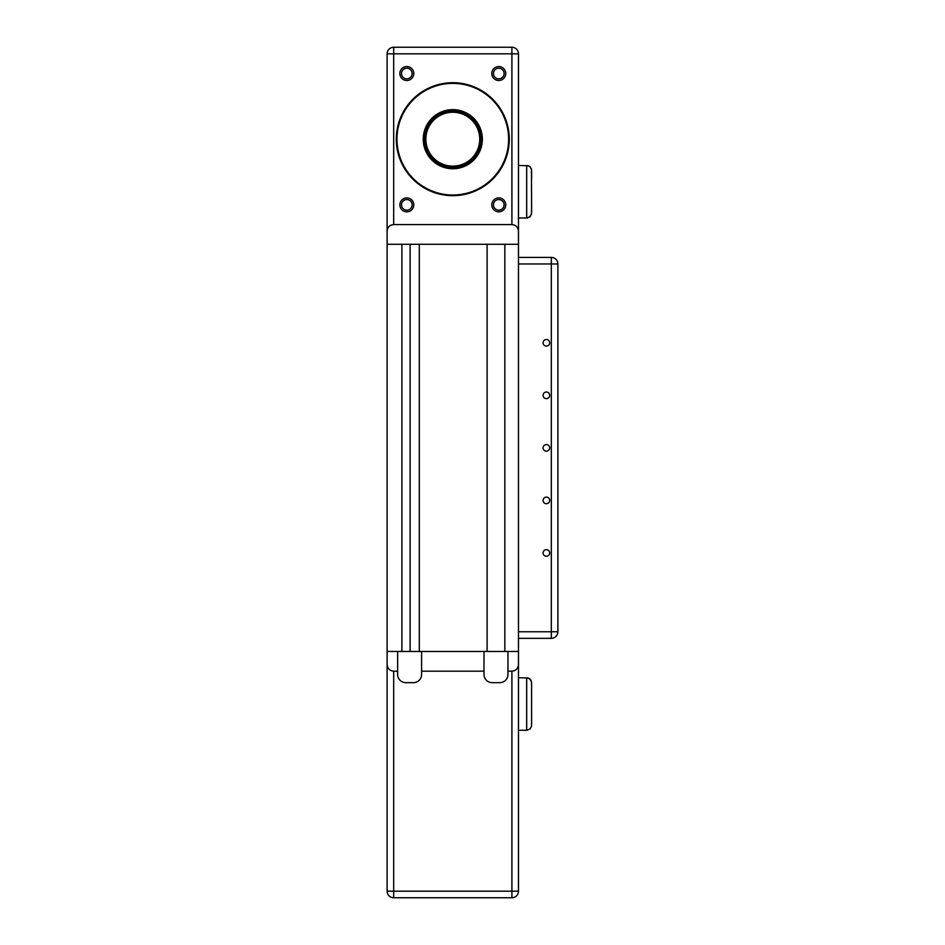 <?xml version="1.0" encoding="UTF-8"?>
<svg xmlns="http://www.w3.org/2000/svg" width="945" height="945" viewBox="0 0 945 945"><rect width="100%" height="100%" fill="white"/><g stroke="black" fill="none" stroke-linecap="round" stroke-linejoin="round"><path stroke-width="1.42" d="M518.474 651.471L518.474 664.607C518.073 668.587 515.887 670.773 511.906 671.174L507.961 671.174L507.961 674.458A8.21 8.21 0 0 1 499.751 682.668L492.203 682.668A8.21 8.21 0 0 1 483.994 674.458L483.994 651.471L421.6 651.471L421.6 674.458A8.21 8.21 0 0 1 413.39 682.668L405.842 682.668A8.21 8.21 0 0 1 397.632 674.458L397.632 651.471L387.119 651.471L387.119 891.182A6.568 6.568 0 0 0 393.687 897.75L511.906 897.75A6.568 6.568 0 0 0 518.474 891.182L518.474 651.471L487.112 651.471L504.843 651.471L504.843 244.282L518.474 244.282L518.474 651.471L507.961 651.471L507.961 671.174M531.61 725.347L531.574 682.113L529.755 678.805L526.684 677.742L526.684 730.272L530.169 728.831L531.574 725.902L531.61 717.137L531.574 725.902L530.169 728.831L527.239 730.249L518.474 730.272M401.897 651.471L387.119 651.471L387.119 231.147C387.521 227.166 389.706 224.969 393.687 224.579L511.906 224.579C515.887 224.969 518.073 227.166 518.474 231.147L518.474 53.818A6.568 6.568 0 0 0 511.906 47.25L393.687 47.25A6.568 6.568 0 0 0 387.119 53.818L387.119 244.282L401.897 244.282L401.897 651.471L487.112 651.471L487.112 244.282L419.308 244.282L419.308 651.471M531.61 170.395L531.61 178.605L531.326 168.765L529.306 166.225L526.684 165.47L526.684 218.011L529.755 216.937L531.48 214.172L531.61 204.876L531.574 213.629L530.169 216.559L527.239 217.976L518.474 218.011L518.474 165.47L528.314 165.741L530.169 166.911L531.48 169.297L531.61 213.086M518.474 638.336L551.313 638.336A6.568 6.568 0 0 0 557.881 631.768L557.881 263.974A6.568 6.568 0 0 0 551.313 257.418L518.474 257.418M410.106 244.282L410.106 651.471M387.119 651.471L387.119 664.607C387.521 668.587 389.706 670.773 393.687 671.174L397.632 671.174M483.994 671.174L421.6 671.174M531.61 682.668L530.854 680.046L528.314 678.014L518.474 677.742M511.906 671.174L511.906 891.182L518.474 891.182A6.568 6.568 0 0 1 511.906 897.75L393.687 897.75L393.687 891.182L387.119 891.182M518.474 231.147L518.474 244.282L387.119 244.282M451.556 111.309A27.913 27.913 0 0 0 429.266 154.212A27.913 27.913 0 0 0 477.568 152.074A27.913 27.913 0 0 0 451.556 111.309M451.604 112.29A26.932 26.932 0 0 1 476.693 151.613A26.932 26.932 0 0 1 430.093 153.681A26.932 26.932 0 0 1 451.604 112.29M498.771 78.848A5.327 5.327 0 0 1 494.164 70.863A5.327 5.327 0 0 1 503.378 70.863A5.327 5.327 0 0 1 498.771 78.848M498.771 211.834A6.969 6.969 0 0 0 504.807 201.391A6.969 6.969 0 0 0 492.735 201.391A6.969 6.969 0 0 0 498.771 211.834M406.822 80.49A6.969 6.969 0 0 0 412.859 70.036A6.969 6.969 0 0 0 400.798 70.036A6.969 6.969 0 0 0 406.822 80.49M452.797 195.674A56.476 56.476 0 0 0 501.712 110.955A56.476 56.476 0 0 0 403.881 110.955A56.476 56.476 0 0 0 452.797 195.674M406.822 211.834A6.969 6.969 0 0 0 412.859 201.391A6.969 6.969 0 0 0 400.798 201.391A6.969 6.969 0 0 0 406.822 211.834M498.771 80.49A6.969 6.969 0 0 0 504.807 70.036A6.969 6.969 0 0 0 492.735 70.036A6.969 6.969 0 0 0 498.771 80.49M498.771 210.192A5.327 5.327 0 0 1 494.164 202.206A5.327 5.327 0 0 1 503.378 202.206A5.327 5.327 0 0 1 498.771 210.192M406.822 78.848A5.327 5.327 0 0 1 402.216 70.863A5.327 5.327 0 0 1 411.429 70.863A5.327 5.327 0 0 1 406.822 78.848M406.822 210.192A5.327 5.327 0 0 1 402.216 202.206A5.327 5.327 0 0 1 411.429 202.206A5.327 5.327 0 0 1 406.822 210.192M452.797 195.024A55.826 55.826 0 0 1 404.448 111.286A55.826 55.826 0 0 1 501.145 111.286A55.826 55.826 0 0 1 452.797 195.024M452.797 168.753A29.555 29.555 0 0 0 478.394 124.421A29.555 29.555 0 0 0 427.199 124.421A29.555 29.555 0 0 0 452.797 168.753M546.387 549.647A3.307 3.307 0 0 1 549.246 554.609A3.307 3.307 0 0 1 543.529 554.609A3.307 3.307 0 0 1 546.387 549.647M546.387 497.105A3.307 3.307 0 0 1 549.246 502.067A3.307 3.307 0 0 1 543.529 502.067A3.307 3.307 0 0 1 546.387 497.105M546.387 444.563A3.307 3.307 0 0 1 549.246 449.525A3.307 3.307 0 0 1 543.529 449.525A3.307 3.307 0 0 1 546.387 444.563M546.387 392.021A3.307 3.307 0 0 1 549.246 396.983A3.307 3.307 0 0 1 543.529 396.983A3.307 3.307 0 0 1 546.387 392.021M546.387 339.491A3.307 3.307 0 0 1 549.246 344.441A3.307 3.307 0 0 1 543.529 344.441A3.307 3.307 0 0 1 546.387 339.491M511.906 897.75L511.906 891.182L393.687 891.182L393.687 671.174M451.509 109.998A29.224 29.224 0 0 0 428.156 154.909A29.224 29.224 0 0 0 478.725 152.677A29.224 29.224 0 0 0 451.509 109.998M511.906 47.25L511.906 53.818L518.474 53.818M387.119 53.818L393.687 53.818L393.687 47.25M393.687 224.579L393.687 53.818L511.906 53.818L511.906 224.579M557.881 631.768L551.313 631.768L551.313 638.336M551.313 257.418L551.313 631.768L518.474 631.768M518.474 263.974L557.881 263.974"/></g></svg>
